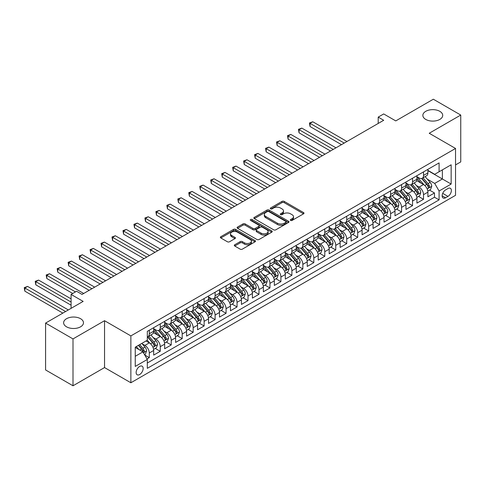 <?xml version="1.0" encoding="UTF-8"?>
<svg xmlns="http://www.w3.org/2000/svg" width="485" height="485" viewBox="0 0 485 485"><rect width="100%" height="100%" fill="white"/><g stroke="black" fill="none" stroke-linecap="round" stroke-linejoin="round"><path stroke-width="0.73" d="M290.6 220.414A1.067 0.618 0 0 0 292.109 220.414L303.549 213.812A1.522 0.879 0 0 0 303.992 213.188A1.522 0.879 0 0 0 303.549 212.569L284.168 201.378A1.522 0.879 0 0 0 282.015 201.378L270.575 207.986A1.067 0.618 0 0 0 270.266 208.423A1.067 0.618 0 0 0 270.575 208.853A1.067 0.618 0 0 0 272.085 208.853L273.564 207.998A4.874 2.813 0 0 1 280.451 207.998L282.07 208.932A4.874 2.813 0 0 1 283.495 210.92A4.874 2.813 0 0 1 282.07 212.909L280.591 213.764A1.067 0.618 0 0 0 280.275 214.2A1.067 0.618 0 0 0 280.591 214.637A1.067 0.618 0 0 0 282.094 214.637L283.573 213.782A4.874 2.813 0 0 1 290.466 213.782L292.079 214.716A4.874 2.813 0 0 1 293.51 216.704A4.874 2.813 0 0 1 292.079 218.693L290.6 219.547A1.067 0.618 0 0 0 290.291 219.984A1.067 0.618 0 0 0 290.6 220.414L290.6 219.547M80.577 318.712A9.93 5.729 0 0 0 69.755 317.469A9.93 5.729 0 0 0 63.626 322.767A9.93 5.729 0 0 0 66.536 326.817A9.93 5.729 0 0 0 77.351 328.06A9.93 5.729 0 0 0 83.481 322.767A9.93 5.729 0 0 0 80.577 318.712M439.798 111.32A9.93 5.729 0 0 0 428.982 110.077A9.93 5.729 0 0 0 422.853 115.369A9.93 5.729 0 0 0 425.757 119.425A9.93 5.729 0 0 0 436.579 120.668A9.93 5.729 0 0 0 442.708 115.369A9.93 5.729 0 0 0 439.798 111.32M139.644 374.535A4.965 2.868 120 0 0 142.881 370.164A4.965 2.868 120 0 0 142.123 366.187A4.965 2.868 120 0 0 139.644 366.43A4.965 2.868 120 0 0 136.4 370.807A4.965 2.868 120 0 0 137.158 374.784A4.965 2.868 120 0 0 139.644 374.535M234.752 244.767A1.522 0.879 0 0 0 234.303 245.392A1.522 0.879 0 0 0 234.752 246.01L240.184 249.151A1.522 0.879 0 0 0 242.342 249.151L255.043 241.815A1.522 0.879 0 0 0 255.492 241.197A1.522 0.879 0 0 0 255.043 240.572L235.668 229.381A1.522 0.879 0 0 0 233.509 229.381L220.808 236.716A1.522 0.879 0 0 0 220.36 237.341A1.522 0.879 0 0 0 220.808 237.959L227.374 241.754A1.522 0.879 0 0 0 229.526 241.754L234.964 238.614A1.522 0.879 0 0 0 235.413 237.996A1.522 0.879 0 0 0 234.964 237.371L231.709 235.492A4.074 2.352 0 0 1 230.514 233.831A4.074 2.352 0 0 1 233.03 231.654A4.074 2.352 0 0 1 237.468 232.163L250.23 239.529A4.074 2.352 0 0 1 251.418 241.197A4.074 2.352 0 0 1 248.908 243.367A4.074 2.352 0 0 1 244.464 242.858L242.342 241.627A1.522 0.879 0 0 0 240.184 241.627L234.752 244.767L234.752 246.01M455.542 164.924L460.75 161.917L460.75 115.054L433.329 99.219L395.76 120.91L383.696 113.945L378.209 117.109L383.696 120.28L82.056 294.425L76.569 291.261L71.089 294.425L71.089 308.363M73.005 338.918L73.005 385.781L104.542 367.569L104.542 320.706L73.005 338.918L45.584 323.083L83.153 301.391L71.089 294.425M104.542 320.706L130.865 335.905L455.542 148.458L455.542 195.322L130.865 382.768L130.865 335.905M460.75 115.054L429.213 133.26L455.542 148.458M273.673 229.817A1.522 0.879 0 0 0 275.826 229.817L288.526 222.482A1.522 0.879 0 0 0 288.975 221.863A1.522 0.879 0 0 0 288.526 221.239L269.151 210.053A1.522 0.879 0 0 0 266.999 210.053L254.292 217.389A1.522 0.879 0 0 0 253.843 218.007A1.522 0.879 0 0 0 254.292 218.632L273.673 229.817M251 220.645A1.067 0.618 0 0 1 252.085 220.796L252.085 219.529L271.788 230.908A1.522 0.879 0 0 1 272.231 231.527A1.522 0.879 0 0 1 271.788 232.151L259.081 239.487A1.522 0.879 0 0 1 256.929 239.487L237.547 228.296L237.547 227.053A1.522 0.879 0 0 0 237.104 227.671A1.522 0.879 0 0 0 237.547 228.296M237.547 227.053L242.985 223.912A1.522 0.879 0 0 1 245.137 223.912L253 228.453A1.522 0.879 0 0 0 255.152 228.453L258.76 226.368A1.522 0.879 0 0 0 259.202 225.749A1.522 0.879 0 0 0 258.76 225.125L250.575 220.402A1.067 0.618 0 0 1 250.266 219.966A1.067 0.618 0 0 1 250.921 219.396A1.067 0.618 0 0 1 252.085 219.529M73.005 385.781L45.584 369.946L45.584 323.083M147.016 358.942L149.295 357.627L144.742 355.002M142.153 343.816L144.906 345.405A6.202 3.583 60 0 1 149.295 353.007L153.678 350.473L153.678 355.099L160.262 351.298L155.273 348.418M153.121 337.481L155.873 339.076A6.202 3.583 60 0 1 160.262 346.672L164.651 344.138L164.651 348.763L171.229 344.962L166.24 342.083M164.088 331.152L166.846 332.74A6.202 3.583 60 0 1 171.229 340.343L175.618 337.809L175.618 342.428L182.202 338.633L177.207 335.747M175.061 324.817L177.813 326.411A6.202 3.583 60 0 1 182.202 334.007L186.586 331.473L186.586 336.099L193.169 332.298L188.18 329.418M186.028 318.487L188.78 320.076A6.202 3.583 60 0 1 193.169 327.678L197.559 325.144L197.559 329.764L204.137 325.968L199.147 323.083M196.995 312.152L199.747 313.74A6.202 3.583 60 0 1 204.137 321.343L208.526 318.809L208.526 323.434L215.104 319.633L210.114 316.753M207.962 305.823L210.72 307.411A6.202 3.583 60 0 1 215.104 315.007L219.493 312.479L219.493 317.099L226.077 313.298L221.081 310.418M218.935 299.487L221.687 301.076A6.202 3.583 60 0 1 226.077 308.678L230.46 306.144L230.46 310.77L237.044 306.969L232.054 304.089M229.902 293.152L232.654 294.747A6.202 3.583 60 0 1 237.044 302.343L241.433 299.809L241.433 304.435L248.011 300.633L243.021 297.754M240.869 286.823L243.622 288.411A6.202 3.583 60 0 1 248.011 296.014L252.4 293.48L252.4 298.099L258.978 294.304L253.988 291.418M251.836 280.488L254.595 282.082A6.202 3.583 60 0 1 258.978 289.678L263.367 287.144L263.367 291.77L269.951 287.969L264.955 285.089M262.809 274.158L265.562 275.747A6.202 3.583 60 0 1 269.951 283.349L274.334 280.815L274.334 285.435L280.918 281.639L275.929 278.754M273.776 267.823L276.529 269.411A6.202 3.583 60 0 1 280.918 277.014L285.307 274.48L285.307 279.105L291.885 275.304L286.896 272.424M284.743 261.494L287.502 263.082A6.202 3.583 60 0 1 291.885 270.678L296.274 268.15L296.274 272.77L302.858 268.969L297.863 266.089M295.717 255.158L298.469 256.747A6.202 3.583 60 0 1 302.858 264.349L307.241 261.815L307.241 266.441L313.825 262.64L308.836 259.754M306.684 248.823L309.436 250.418A6.202 3.583 60 0 1 313.825 258.014L318.215 255.48L318.215 260.106L324.792 256.304L319.803 253.425M317.651 242.494L320.403 244.082A6.202 3.583 60 0 1 324.792 251.685L329.182 249.151L329.182 253.77L335.759 249.975L330.77 247.089M328.618 236.159L331.376 237.753A6.202 3.583 60 0 1 335.759 245.349L340.149 242.815L340.149 247.441L346.733 243.64L341.737 240.76M339.591 229.829L342.343 231.418A6.202 3.583 60 0 1 346.733 239.02L351.116 236.486L351.116 241.106L357.7 237.304L352.71 234.425M350.558 223.494L353.31 225.082A6.202 3.583 60 0 1 357.7 232.685L362.089 230.151L362.089 234.776L368.667 230.975L363.677 228.095M361.525 217.165L364.277 218.753A6.202 3.583 60 0 1 368.667 226.349L373.056 223.821L373.056 228.441L379.634 224.64L374.644 221.76M372.492 210.829L375.251 212.418A6.202 3.583 60 0 1 379.634 220.02L384.023 217.486L384.023 222.112L390.607 218.311L385.611 215.425M383.465 204.494L386.218 206.089A6.202 3.583 60 0 1 390.607 213.685L394.99 211.151L394.99 215.776L401.574 211.975L396.584 209.096M394.432 198.165L397.185 199.753A6.202 3.583 60 0 1 401.574 207.356L405.963 204.822L405.963 209.441L412.541 205.646L407.552 202.76M405.399 191.83L408.158 193.424A6.202 3.583 60 0 1 412.541 201.02L416.93 198.486L416.93 203.112L423.514 199.311L423.514 194.685A6.202 3.583 -120 0 0 419.125 187.089L416.372 185.5M418.519 196.431L423.514 199.311M153.678 350.473A6.202 3.583 -120 0 0 149.295 342.877L146.003 340.973M164.651 344.138A6.202 3.583 -120 0 0 160.262 336.541L153.478 332.625M175.618 337.809A6.202 3.583 -120 0 0 171.229 330.206L164.445 326.29M186.586 331.473A6.202 3.583 -120 0 0 182.202 323.877L175.418 319.961M197.559 325.144A6.202 3.583 -120 0 0 193.169 317.542L186.385 313.625M208.526 318.809A6.202 3.583 -120 0 0 204.137 311.212L197.353 307.296M219.493 312.479A6.202 3.583 -120 0 0 215.104 304.877L208.32 300.961M230.46 306.144A6.202 3.583 -120 0 0 226.077 298.542L219.293 294.625M241.433 299.809A6.202 3.583 -120 0 0 237.044 292.212L230.26 288.296M252.4 293.48A6.202 3.583 -120 0 0 248.011 285.877L241.227 281.961M263.367 287.144A6.202 3.583 -120 0 0 258.978 279.548L252.2 275.632M274.334 280.815A6.202 3.583 -120 0 0 269.951 273.213L263.167 269.296M285.307 274.48A6.202 3.583 -120 0 0 280.918 266.883L274.134 262.967M296.274 268.15A6.202 3.583 -120 0 0 291.885 260.548L285.101 256.632M307.241 261.815A6.202 3.583 -120 0 0 302.858 254.213L296.074 250.296M318.215 255.48A6.202 3.583 -120 0 0 313.825 247.883L307.041 243.967M329.182 249.151A6.202 3.583 -120 0 0 324.792 241.548L318.008 237.632M340.149 242.815A6.202 3.583 -120 0 0 335.759 235.219L328.975 231.303M351.116 236.486A6.202 3.583 -120 0 0 346.733 228.884L339.949 224.967M362.089 230.151A6.202 3.583 -120 0 0 357.7 222.554L350.916 218.638M373.056 223.821A6.202 3.583 -120 0 0 368.667 216.219L361.883 212.303M384.023 217.486A6.202 3.583 -120 0 0 379.634 209.884L372.856 205.967M394.99 211.151A6.202 3.583 -120 0 0 390.607 203.554L383.823 199.638M405.963 204.822A6.202 3.583 -120 0 0 401.574 197.219L394.79 193.303M416.93 198.486A6.202 3.583 -120 0 0 412.541 190.89L405.757 186.974M447.97 188.544L445.557 189.938A4.808 2.777 120 0 0 442.417 194.176A4.808 2.777 120 0 0 443.157 198.032A4.808 2.777 120 0 0 445.557 197.789L447.97 196.401A4.808 2.777 120 0 0 451.111 192.163A4.808 2.777 120 0 0 450.377 188.307A4.808 2.777 120 0 0 447.97 188.544M135.254 356.299L142.929 351.867L147.319 359.464L147.319 368.333L439.089 199.881L439.089 191.017L434.699 183.415L427.34 179.165M147.319 359.464L135.254 366.43L135.254 347.181L147.319 340.215L147.319 331.346L439.089 162.899L439.089 171.763L451.153 164.797L451.153 184.051L439.089 191.017M153.678 328.691L155.873 329.958A6.202 3.583 60 0 0 158.977 330.261L163.366 327.727A6.202 3.583 -120 0 0 164.651 324.889L164.651 321.343M164.651 322.355L166.846 323.622A6.202 3.583 60 0 0 169.944 323.932L174.333 321.397A6.202 3.583 -120 0 0 175.618 318.554L175.618 315.007M175.618 316.02L177.813 317.287A6.202 3.583 60 0 0 180.917 317.596L185.3 315.062A6.202 3.583 -120 0 0 186.586 312.225L186.586 308.678M186.586 309.691L188.78 310.958A6.202 3.583 60 0 0 191.884 311.267L196.273 308.733A6.202 3.583 -120 0 0 197.559 305.889L197.559 302.343M197.559 303.355L199.747 304.622A6.202 3.583 60 0 0 202.851 304.932L207.24 302.397A6.202 3.583 -120 0 0 208.526 299.56L208.526 296.014M208.526 297.026L210.72 298.293A6.202 3.583 60 0 0 213.818 298.596L218.208 296.068A6.202 3.583 -120 0 0 219.493 293.225L219.493 289.678M219.493 290.691L221.687 291.958A6.202 3.583 60 0 0 224.791 292.267L229.175 289.733A6.202 3.583 -120 0 0 230.46 286.89L230.46 283.343M230.46 284.362L232.654 285.629A6.202 3.583 60 0 0 235.758 285.932L240.148 283.398A6.202 3.583 -120 0 0 241.433 280.56L241.433 277.014M241.433 278.026L243.622 279.293A6.202 3.583 60 0 0 246.726 279.602L251.115 277.068A6.202 3.583 -120 0 0 252.4 274.225L252.4 270.678M252.4 271.691L254.595 272.958A6.202 3.583 60 0 0 257.693 273.267L262.082 270.733A6.202 3.583 -120 0 0 263.367 267.896L263.367 264.349M263.367 265.362L265.562 266.629A6.202 3.583 60 0 0 268.666 266.938L273.049 264.404A6.202 3.583 -120 0 0 274.334 261.56L274.334 258.014M274.334 259.026L276.529 260.293A6.202 3.583 60 0 0 279.633 260.603L284.022 258.068A6.202 3.583 -120 0 0 285.307 255.231L285.307 251.685M285.307 252.697L287.502 253.964A6.202 3.583 60 0 0 290.6 254.267L294.989 251.739A6.202 3.583 -120 0 0 296.274 248.896L296.274 245.349M296.274 246.362L298.469 247.629A6.202 3.583 60 0 0 301.573 247.938L305.956 245.404A6.202 3.583 -120 0 0 307.241 242.561L307.241 239.014M307.241 240.033L309.436 241.3A6.202 3.583 60 0 0 312.54 241.603L316.929 239.069A6.202 3.583 -120 0 0 318.215 236.231L318.215 232.685M318.215 233.697L320.403 234.964A6.202 3.583 60 0 0 323.507 235.273L327.896 232.739A6.202 3.583 -120 0 0 329.182 229.896L329.182 226.349M329.182 227.362L331.376 228.629A6.202 3.583 60 0 0 334.474 228.938L338.863 226.404A6.202 3.583 -120 0 0 340.149 223.567L340.149 220.02M340.149 221.033L342.343 222.3A6.202 3.583 60 0 0 345.447 222.603L349.83 220.075A6.202 3.583 -120 0 0 351.116 217.231L351.116 213.685M351.116 214.697L353.31 215.964A6.202 3.583 60 0 0 356.414 216.274L360.804 213.739A6.202 3.583 -120 0 0 362.089 210.902L362.089 207.356M362.089 208.368L364.277 209.635A6.202 3.583 60 0 0 367.381 209.938L371.771 207.41A6.202 3.583 -120 0 0 373.056 204.567L373.056 201.02M373.056 202.033L375.251 203.3A6.202 3.583 60 0 0 378.349 203.609L382.738 201.075A6.202 3.583 -120 0 0 384.023 198.232L384.023 194.685M384.023 195.704L386.218 196.971A6.202 3.583 60 0 0 389.322 197.274L393.705 194.74A6.202 3.583 -120 0 0 394.99 191.902L394.99 188.356M394.99 189.368L397.185 190.635A6.202 3.583 60 0 0 400.289 190.944L404.678 188.41A6.202 3.583 -120 0 0 405.963 185.567L405.963 182.02M405.963 183.033L408.158 184.3A6.202 3.583 60 0 0 411.256 184.609L415.645 182.075A6.202 3.583 -120 0 0 416.93 179.238L416.93 175.691M147.319 363.01L434.481 197.219L434.481 192.975L427.897 196.777L427.897 192.157A6.202 3.583 -120 0 0 423.514 184.555L416.73 180.638M416.93 176.704L419.125 177.971A6.202 3.583 -120 0 0 422.229 178.274A6.202 3.583 -120 0 0 423.514 175.437L423.514 171.89M422.229 178.274L426.612 175.746A6.202 3.583 -120 0 0 427.897 172.902L427.897 169.356M149.295 330.206L149.295 333.753A6.202 3.583 60 0 1 148.01 336.596A6.202 3.583 60 0 1 147.319 336.845M148.01 336.596L152.393 334.062A6.202 3.583 -120 0 0 153.678 331.219L153.678 327.672M160.262 323.877L160.262 327.423A6.202 3.583 60 0 1 158.977 330.261M171.229 317.542L171.229 321.088A6.202 3.583 60 0 1 169.944 323.932M182.202 311.212L182.202 314.759A6.202 3.583 60 0 1 180.917 317.596M193.169 304.877L193.169 308.424A6.202 3.583 60 0 1 191.884 311.267M204.137 298.542L204.137 302.088A6.202 3.583 60 0 1 202.851 304.932M215.104 292.212L215.104 295.759A6.202 3.583 60 0 1 213.818 298.596M226.077 285.877L226.077 289.424A6.202 3.583 60 0 1 224.791 292.267M237.044 279.548L237.044 283.094A6.202 3.583 60 0 1 235.758 285.932M248.011 273.213L248.011 276.759A6.202 3.583 60 0 1 246.726 279.602M258.978 266.883L258.978 270.43A6.202 3.583 60 0 1 257.693 273.267M269.951 260.548L269.951 264.095A6.202 3.583 60 0 1 268.666 266.938M280.918 254.213L280.918 257.759A6.202 3.583 60 0 1 279.633 260.603M291.885 247.883L291.885 251.43A6.202 3.583 60 0 1 290.6 254.267M302.858 241.548L302.858 245.095A6.202 3.583 60 0 1 301.573 247.938M313.825 235.219L313.825 238.765A6.202 3.583 60 0 1 312.54 241.603M324.792 228.884L324.792 232.43A6.202 3.583 60 0 1 323.507 235.273M335.759 222.554L335.759 226.101A6.202 3.583 60 0 1 334.474 228.938M346.733 216.219L346.733 219.766A6.202 3.583 60 0 1 345.447 222.603M357.7 209.884L357.7 213.43A6.202 3.583 60 0 1 356.414 216.274M368.667 203.554L368.667 207.101A6.202 3.583 60 0 1 367.381 209.938M379.634 197.219L379.634 200.766A6.202 3.583 60 0 1 378.349 203.609M390.607 190.89L390.607 194.436A6.202 3.583 60 0 1 389.322 197.274M401.574 184.555L401.574 188.101A6.202 3.583 60 0 1 400.289 190.944M412.541 178.225L412.541 181.772A6.202 3.583 60 0 1 411.256 184.609M412.541 201.02L412.541 205.646M401.574 207.356L401.574 211.975M390.607 213.685L390.607 218.311M379.634 220.02L379.634 224.64M368.667 226.349L368.667 230.975M357.7 232.685L357.7 237.304M346.733 239.02L346.733 243.64M335.759 245.349L335.759 249.975M324.792 251.685L324.792 256.304M313.825 258.014L313.825 262.64M302.858 264.349L302.858 268.969M291.885 270.678L291.885 275.304M280.918 277.014L280.918 281.639M269.951 283.349L269.951 287.969M258.978 289.678L258.978 294.304M248.011 296.014L248.011 300.633M237.044 302.343L237.044 306.969M226.077 308.678L226.077 313.298M215.104 315.007L215.104 319.633M204.137 321.343L204.137 325.968M193.169 327.678L193.169 332.298M182.202 334.007L182.202 338.633M171.229 340.343L171.229 344.962M160.262 346.672L160.262 351.298M149.295 353.007L149.295 357.627M142.929 351.867L135.254 347.436M434.699 183.415L442.375 178.983L442.375 169.865L451.153 164.797M427.897 170.623L451.153 184.051M427.897 170.368L434.699 174.297L439.089 171.763M104.542 367.569L130.865 382.768M378.209 117.109L378.209 123.445M429.492 190.096L434.481 192.975M434.481 197.219L439.089 199.881M291.024 220.566L292.079 219.96A4.874 2.813 0 0 0 293.51 217.971L293.51 216.704M283.495 210.92L283.495 212.187A4.874 2.813 0 0 1 282.07 214.176L281.015 214.788M303.525 213.824L284.168 202.645A1.522 0.879 0 0 0 282.015 202.645L271 209.005M288.526 221.239L288.526 222.482L269.151 211.321A1.522 0.879 0 0 0 266.999 211.321L254.31 218.644M285.835 222.3A1.067 0.618 0 0 0 286.15 221.863A1.067 0.618 0 0 0 285.835 221.427L268.823 211.606A1.067 0.618 0 0 0 267.32 211.606L265.756 212.509A4.874 2.813 0 0 0 264.331 214.497A4.874 2.813 0 0 0 265.756 216.486L277.384 223.197A4.874 2.813 0 0 0 284.277 223.197L285.835 222.3L285.835 223.561A1.067 0.618 0 0 0 286.15 223.13L286.15 221.863M264.331 214.497L264.331 215.764A4.874 2.813 0 0 0 265.756 217.753L265.756 216.486M285.835 223.561L284.277 224.464A4.874 2.813 0 0 1 277.384 224.464L265.756 217.753M237.571 228.308L242.985 225.179L242.985 223.912M259.202 225.749L259.202 227.016A1.522 0.879 0 0 1 258.76 227.635L255.152 229.72A1.522 0.879 0 0 1 253 229.72L245.137 225.179A1.522 0.879 0 0 0 242.985 225.179M252.085 220.796L271.764 232.163M261.154 233.158A4.074 2.352 0 0 0 265.592 233.667A4.074 2.352 0 0 0 268.108 231.497A4.074 2.352 0 0 0 266.914 229.835L262.421 227.241A1.522 0.879 0 0 0 260.269 227.241L256.662 229.32A1.522 0.879 0 0 0 256.213 229.945A1.522 0.879 0 0 0 256.662 230.563L261.154 233.158L261.154 234.425A4.074 2.352 0 0 0 265.592 234.934A4.074 2.352 0 0 0 268.108 232.764L268.108 231.497M256.213 229.945L256.213 231.212A1.522 0.879 0 0 0 256.662 231.83L256.662 230.563M261.154 234.425L256.662 231.83M251.418 241.197L251.418 242.458A4.074 2.352 0 0 1 248.908 244.634A4.074 2.352 0 0 1 244.464 244.125L242.342 242.894A1.522 0.879 0 0 0 240.184 242.894L234.77 246.022M230.514 233.831L230.514 235.092A4.074 2.352 0 0 0 231.709 236.759L231.709 235.492M234.964 237.371L234.964 238.614L231.709 236.759M255.025 241.827L235.668 230.648A1.522 0.879 0 0 0 233.509 230.648L220.827 237.971M427.806 191.066L430.644 189.429L431.735 186.264A4.11 2.37 -120 0 0 430.134 182.408L425.127 176.601M424.12 184.955L418.179 178.074A11.864 6.851 -120 0 0 416.93 176.77M420.859 183.027L417.536 179.177A9.852 5.687 -120 0 0 416.93 178.516M346.951 141.493L312.783 121.765L310.042 123.348L310.042 126.518L341.464 144.657M421.665 178.498L426.733 184.367A4.11 2.37 60 0 1 428.2 187.198C428.819 188.028 429.261 187.774 429.516 186.44A4.11 2.37 -120 0 0 428.055 183.609L423.041 177.807M421.968 178.401L427.412 184.712A2.092 1.206 60 0 1 427.94 185.531L429.516 186.44M428.2 187.198L428.504 187.689M310.042 126.518L309.436 123.002L344.204 143.075M309.436 123.002L312.783 121.765M416.839 197.401L419.67 195.764L420.768 192.6A4.11 2.37 -120 0 0 419.167 188.738L414.154 182.936M413.153 191.29L407.206 184.409A11.864 6.851 -120 0 0 405.963 183.106M409.892 189.356L406.569 185.506A9.852 5.687 -120 0 0 405.963 184.846M335.978 147.828L301.815 128.101L299.069 129.683L299.069 132.848L330.497 150.993M410.698 184.833L415.766 190.702A4.11 2.37 60 0 1 417.233 193.533C417.852 194.358 418.288 194.109 418.549 192.775A4.11 2.37 -120 0 0 417.082 189.944L412.074 184.136M410.995 184.737L416.445 191.041A2.092 1.206 60 0 1 416.973 191.86L418.549 192.775M417.233 193.533L417.53 194.018M299.069 132.848L298.469 129.331L333.237 149.41M298.469 129.331L301.815 128.101M405.866 203.736L408.703 202.1L409.801 198.929A4.11 2.37 -120 0 0 408.2 195.073L403.187 189.271M402.186 197.619L396.239 190.738A11.864 6.851 -120 0 0 394.99 189.435M398.925 195.691L395.602 191.842A9.852 5.687 -120 0 0 394.99 191.181M325.011 154.157L290.842 134.43L288.102 136.018L288.102 139.183L319.53 157.322M399.731 191.163L404.799 197.031A4.11 2.37 60 0 1 406.266 199.868C406.885 200.693 407.321 200.438 407.582 199.105A4.11 2.37 -120 0 0 406.115 196.273L401.101 190.472M400.028 191.072L405.472 197.377A2.092 1.206 60 0 1 406 198.195L407.582 199.105M406.266 199.868L406.563 200.353M288.102 139.183L287.502 135.667L322.27 155.74M287.502 135.667L290.842 134.43M394.899 210.066L397.736 208.429L398.834 205.264A4.11 2.37 -120 0 0 397.233 201.402L392.219 195.6M391.213 203.955L385.272 197.074A11.864 6.851 -120 0 0 384.023 195.77M387.958 202.027L384.629 198.177A9.852 5.687 -120 0 0 384.023 197.51M314.044 160.493L279.875 140.765L277.135 142.347L277.135 145.512L308.557 163.657M388.764 197.498L393.832 203.367A4.11 2.37 60 0 1 395.293 206.198C395.912 207.022 396.354 206.774 396.615 205.44A4.11 2.37 -120 0 0 395.148 202.609L390.134 196.807M389.061 197.401L394.505 203.706A2.092 1.206 60 0 1 395.032 204.524L396.615 205.44M395.293 206.198L395.596 206.689M277.135 145.512L276.529 142.002L311.303 162.075M276.529 142.002L279.875 140.765M383.932 216.401L386.763 214.764L387.861 211.593A4.11 2.37 -120 0 0 386.26 207.738L381.252 201.936M380.246 210.29L374.305 203.409A11.864 6.851 -120 0 0 373.056 202.1M376.984 208.356L373.662 204.506A9.852 5.687 -120 0 0 373.056 203.845M303.077 166.822L268.908 147.1L266.168 148.683L266.168 151.847L297.59 169.992M377.791 203.833L382.859 209.702A4.11 2.37 60 0 1 384.326 212.533C384.945 213.358 385.381 213.103 385.642 211.769A4.11 2.37 -120 0 0 384.181 208.938L379.167 203.136M378.088 203.736L383.538 210.041A2.092 1.206 60 0 1 384.065 210.86L385.642 211.769M384.326 212.533L384.623 213.018M266.168 151.847L265.562 148.331L300.33 168.404M265.562 148.331L268.908 147.1M372.965 222.73L375.796 221.093L376.893 217.929A4.11 2.37 -120 0 0 375.293 214.067L370.279 208.265M369.279 216.619L363.332 209.738A11.864 6.851 -120 0 0 362.089 208.435M366.017 214.691L362.695 210.842A9.852 5.687 -120 0 0 362.089 210.181M292.103 173.157L257.941 153.43L255.195 155.012L255.195 158.183L286.623 176.322M366.824 210.163L371.892 216.031A4.11 2.37 60 0 1 373.359 218.862C373.977 219.693 374.414 219.438 374.675 218.104A4.11 2.37 -120 0 0 373.207 215.273L368.2 209.471M367.121 210.066L372.571 216.377A2.092 1.206 60 0 1 373.098 217.195L374.675 218.104M373.359 218.862L373.656 219.353M255.195 158.183L254.595 154.666L289.363 174.739M254.595 154.666L257.941 153.43M361.992 229.065L364.829 227.429L365.926 224.264A4.11 2.37 -120 0 0 364.326 220.402L359.312 214.6M358.306 222.954L352.365 216.074A11.864 6.851 -120 0 0 351.116 214.77M355.05 221.021L351.722 217.171A9.852 5.687 -120 0 0 351.116 216.51M281.136 179.486L246.968 159.765L244.228 161.347L244.228 164.512L275.65 182.657M355.857 216.498L360.925 222.366A4.11 2.37 60 0 1 362.392 225.198C363.004 226.022 363.447 225.767 363.708 224.44A4.11 2.37 -120 0 0 362.24 221.603L357.227 215.801M356.154 216.401L361.598 222.706A2.092 1.206 60 0 1 362.125 223.524L363.708 224.44M362.392 225.198L362.689 225.683M244.228 164.512L243.622 160.996L278.396 181.075M243.622 160.996L246.968 159.765M351.025 235.395L353.862 233.764L354.953 230.593A4.11 2.37 -120 0 0 353.353 226.737L348.345 220.93M347.339 229.284L341.398 222.403A11.864 6.851 -120 0 0 340.149 221.099M344.083 227.356L340.755 223.506A9.852 5.687 -120 0 0 340.149 222.845M270.169 185.822L236.001 166.094L233.261 167.677L233.261 170.847L264.683 188.986M344.883 222.827L349.958 228.696A4.11 2.37 60 0 1 351.419 231.527C352.037 232.357 352.48 232.103 352.734 230.769A4.11 2.37 -120 0 0 351.273 227.938L346.26 222.136M345.187 222.73L350.631 229.041A2.092 1.206 60 0 1 351.158 229.86L352.734 230.769M351.419 231.527L351.722 232.018M233.261 170.847L232.654 167.331L267.429 187.404M232.654 167.331L236.001 166.094M340.058 241.73L342.889 240.093L343.986 236.929A4.11 2.37 -120 0 0 342.386 233.067L337.378 227.265M336.372 235.619L330.43 228.738A11.864 6.851 -120 0 0 329.182 227.435M333.11 233.685L329.788 229.841A9.852 5.687 -120 0 0 329.182 229.175M259.202 192.157L225.034 172.43L222.288 174.012L222.288 177.177L253.716 195.322M333.916 229.162L338.985 235.031A4.11 2.37 60 0 1 340.452 237.862C341.07 238.687 341.507 238.438 341.767 237.104A4.11 2.37 -120 0 0 340.3 234.273L335.293 228.465M334.213 229.065L339.664 235.37A2.092 1.206 60 0 1 340.191 236.189L341.767 237.104M340.452 237.862L340.749 238.347M222.288 177.177L221.687 173.666L256.456 193.739M221.687 173.666L225.034 172.43M329.091 248.065L331.922 246.428L333.019 243.258A4.11 2.37 -120 0 0 331.419 239.402L326.405 233.6M325.405 241.948L319.457 235.067A11.864 6.851 -120 0 0 318.215 233.764M322.143 240.02L318.821 236.171A9.852 5.687 -120 0 0 318.215 235.51M248.229 198.486L214.061 178.759L211.321 180.347L211.321 183.512L242.749 201.651M322.949 235.492L328.018 241.36A4.11 2.37 60 0 1 329.485 244.197C330.103 245.022 330.54 244.767 330.8 243.434A4.11 2.37 -120 0 0 329.333 240.602L324.32 234.801M323.246 235.401L328.697 241.706A2.092 1.206 60 0 1 329.224 242.524L330.8 243.434M329.485 244.197L329.782 244.683M211.321 183.512L210.72 179.996L245.489 200.069M210.72 179.996L214.061 178.759M318.118 254.395L320.955 252.758L322.052 249.593A4.11 2.37 -120 0 0 320.452 245.731L315.438 239.929M314.432 248.284L308.49 241.403A11.864 6.851 -120 0 0 307.241 240.099M311.176 246.356L307.848 242.506A9.852 5.687 -120 0 0 307.241 241.845M237.262 204.822L203.094 185.094L200.353 186.677L200.353 189.841L231.775 207.986M311.982 241.827L317.051 247.696A4.11 2.37 60 0 1 318.518 250.527C319.13 251.357 319.573 251.103 319.833 249.769A4.11 2.37 -120 0 0 318.366 246.938L313.352 241.136M312.279 241.73L317.724 248.035A2.092 1.206 60 0 1 318.251 248.86L319.833 249.769M318.518 250.527L318.815 251.018M200.353 189.841L199.747 186.331L234.522 206.404M199.747 186.331L203.094 185.094M307.15 260.73L309.988 259.093L311.079 255.922A4.11 2.37 -120 0 0 309.478 252.067L304.471 246.265M303.464 254.619L297.523 247.738A11.864 6.851 -120 0 0 296.274 246.428M300.203 252.685L296.881 248.835A9.852 5.687 -120 0 0 296.274 248.174M226.295 211.151L192.127 191.429L189.386 193.012L189.386 196.176L220.808 214.321M301.009 248.162L306.077 254.031A4.11 2.37 60 0 1 307.545 256.862C308.163 257.687 308.606 257.432 308.86 256.098A4.11 2.37 -120 0 0 307.399 253.267L302.385 247.465M301.312 248.065L306.756 254.37A2.092 1.206 60 0 1 307.284 255.189L308.86 256.098M307.545 256.862L307.848 257.347M189.386 196.176L188.78 192.66L223.549 212.733M188.78 192.66L192.127 191.429M296.183 267.059L299.015 265.422L300.112 262.258A4.11 2.37 -120 0 0 298.511 258.396L293.498 252.594M292.497 260.948L286.55 254.067A11.864 6.851 -120 0 0 285.307 252.764M289.236 259.02L285.914 255.171A9.852 5.687 -120 0 0 285.307 254.51M215.322 217.486L181.16 197.759L178.413 199.341L178.413 202.512L209.841 220.651M290.042 254.492L295.11 260.36A4.11 2.37 60 0 1 296.577 263.191C297.196 264.022 297.632 263.767 297.893 262.433A4.11 2.37 -120 0 0 296.426 259.602L291.418 253.8M290.339 254.395L295.789 260.706A2.092 1.206 60 0 1 296.317 261.524L297.893 262.433M296.577 263.191L296.875 263.682M178.413 202.512L177.813 198.995L212.582 219.068M177.813 198.995L181.16 197.759M285.21 273.394L288.048 271.758L289.145 268.593A4.11 2.37 -120 0 0 287.544 264.731L282.531 258.929M281.53 267.284L275.583 260.403A11.864 6.851 -120 0 0 274.334 259.099M278.269 265.35L274.946 261.5A9.852 5.687 -120 0 0 274.334 260.839M204.355 223.815L170.186 204.094L167.446 205.676L167.446 208.841L198.874 226.986M279.075 260.827L284.143 266.695A4.11 2.37 60 0 1 285.61 269.527C286.229 270.351 286.665 270.096 286.926 268.769A4.11 2.37 -120 0 0 285.459 265.932L280.445 260.13M279.372 260.73L284.816 267.035A2.092 1.206 60 0 1 285.344 267.853L286.926 268.769M285.61 269.527L285.907 270.012M167.446 208.841L166.846 205.325L201.614 225.404M166.846 205.325L170.186 204.094M274.243 279.724L277.08 278.093L278.178 274.922A4.11 2.37 -120 0 0 276.577 271.066L271.564 265.259M270.557 273.613L264.616 266.732A11.864 6.851 -120 0 0 263.367 265.428M267.302 271.685L263.973 267.835A9.852 5.687 -120 0 0 263.367 267.174M193.388 230.151L159.219 210.423L156.479 212.006L156.479 215.176L187.901 233.315M268.108 267.156L273.176 273.025A4.11 2.37 60 0 1 274.637 275.856C275.256 276.686 275.698 276.432 275.959 275.098A4.11 2.37 -120 0 0 274.492 272.267L269.478 266.465M268.405 267.059L273.849 273.37A2.092 1.206 60 0 1 274.377 274.189L275.959 275.098M274.637 275.856L274.94 276.347M156.479 215.176L155.873 211.66L190.647 231.733M155.873 211.66L159.219 210.423M263.276 286.059L266.107 284.422L267.205 281.258A4.11 2.37 -120 0 0 265.604 277.396L260.597 271.594M259.59 279.948L253.649 273.067A11.864 6.851 -120 0 0 252.4 271.764M256.329 278.014L253.006 274.171A9.852 5.687 -120 0 0 252.4 273.504M182.421 236.486L148.252 216.759L145.512 218.341L145.512 221.506L176.934 239.651M257.135 273.491L262.203 279.36A4.11 2.37 60 0 1 263.67 282.191C264.289 283.016 264.725 282.767 264.986 281.433A4.11 2.37 -120 0 0 263.525 278.602L258.511 272.794M257.432 273.394L262.882 279.7A2.092 1.206 60 0 1 263.41 280.518L264.986 281.433M263.67 282.191L263.967 282.676M145.512 221.506L144.906 217.995L179.674 238.068M144.906 217.995L148.252 216.759M252.309 292.394L255.14 290.757L256.238 287.587A4.11 2.37 -120 0 0 254.637 283.731L249.623 277.929M248.623 286.277L242.676 279.396A11.864 6.851 -120 0 0 241.433 278.093M245.362 284.349L242.039 280.5A9.852 5.687 -120 0 0 241.433 279.839M171.447 242.815L137.285 223.088L134.539 224.676L134.539 227.841L165.967 245.986M246.168 279.821L251.236 285.695A4.11 2.37 60 0 1 252.703 288.526C253.322 289.351 253.758 289.096 254.019 287.763A4.11 2.37 -120 0 0 252.552 284.931L247.544 279.13M246.465 279.73L251.915 286.035A2.092 1.206 60 0 1 252.442 286.853L254.019 287.763M252.703 288.526L253 289.012M134.539 227.841L133.939 224.325L168.707 244.398M133.939 224.325L137.285 223.088M241.336 298.724L244.173 297.087L245.271 293.922A4.11 2.37 -120 0 0 243.67 290.06L238.656 284.258M237.65 292.613L231.709 285.732A11.864 6.851 -120 0 0 230.46 284.428M234.394 290.685L231.066 286.835A9.852 5.687 -120 0 0 230.46 286.174M160.48 249.151L126.312 229.423L123.572 231.005L123.572 234.17L154.994 252.315M235.201 286.156L240.269 292.025A4.11 2.37 60 0 1 241.736 294.856C242.348 295.686 242.791 295.432 243.052 294.098A4.11 2.37 -120 0 0 241.585 291.267L236.571 285.465M235.498 286.059L240.942 292.364A2.092 1.206 60 0 1 241.469 293.189L243.052 294.098M241.736 294.856L242.033 295.347M123.572 234.17L122.966 230.66L157.74 250.733M122.966 230.66L126.312 229.423M230.369 305.059L233.206 303.422L234.297 300.251A4.11 2.37 -120 0 0 232.697 296.396L227.689 290.594M226.683 298.948L220.742 292.067A11.864 6.851 -120 0 0 219.493 290.757M223.427 297.014L220.099 293.164A9.852 5.687 -120 0 0 219.493 292.503M149.513 255.48L115.345 235.758L112.605 237.341L112.605 240.505L144.027 258.65M224.228 292.491L229.302 298.36A4.11 2.37 60 0 1 230.763 301.191C231.381 302.016 231.824 301.761 232.079 300.427A4.11 2.37 -120 0 0 230.617 297.596L225.604 291.794M224.531 292.394L229.975 298.699A2.092 1.206 60 0 1 230.502 299.518L232.079 300.427M230.763 301.191L231.066 301.676M112.605 240.505L111.999 236.989L146.773 257.068M111.999 236.989L115.345 235.758M219.402 311.388L222.233 309.751L223.33 306.587A4.11 2.37 -120 0 0 221.73 302.725L216.722 296.923M215.716 305.277L209.775 298.396A11.864 6.851 -120 0 0 208.526 297.093M212.454 303.349L209.132 299.5A9.852 5.687 -120 0 0 208.526 298.839M138.546 261.815L104.378 242.088L101.632 243.67L101.632 246.841L133.06 264.98M213.261 298.821L218.329 304.689A4.11 2.37 60 0 1 219.796 307.52C220.414 308.351 220.851 308.096 221.112 306.762A4.11 2.37 -120 0 0 219.644 303.931L214.637 298.129M213.558 298.724L219.008 305.035A2.092 1.206 60 0 1 219.535 305.853L221.112 306.762M219.796 307.52L220.093 308.011M101.632 246.841L101.032 243.325L135.8 263.397M101.032 243.325L104.378 242.088M208.435 317.724L211.266 316.087L212.363 312.922A4.11 2.37 -120 0 0 210.763 309.06L205.749 303.258M204.749 311.612L198.802 304.732A11.864 6.851 -120 0 0 197.559 303.428M201.487 309.679L198.165 305.829A9.852 5.687 -120 0 0 197.559 305.168M127.573 268.15L93.405 248.423L90.665 250.005L90.665 253.17L122.093 271.315M202.293 305.156L207.362 311.024A4.11 2.37 60 0 1 208.829 313.856C209.447 314.68 209.884 314.425 210.144 313.098A4.11 2.37 -120 0 0 208.677 310.261L203.664 304.459M202.591 305.059L208.041 311.364A2.092 1.206 60 0 1 208.568 312.182L210.144 313.098M208.829 313.856L209.126 314.341M90.665 253.17L90.064 249.654L124.833 269.733M90.064 249.654L93.405 248.423M197.462 324.053L200.299 322.422L201.396 319.251A4.11 2.37 -120 0 0 199.796 315.395L194.782 309.588M193.776 317.942L187.834 311.061A11.864 6.851 -120 0 0 186.586 309.757M190.52 316.014L187.192 312.164A9.852 5.687 -120 0 0 186.586 311.503M116.606 274.48L82.438 254.752L79.698 256.335L79.698 259.505L111.12 277.644M191.326 311.485L196.395 317.354A4.11 2.37 60 0 1 197.862 320.185C198.474 321.015 198.917 320.761 199.177 319.427A4.11 2.37 -120 0 0 197.71 316.596L192.697 310.794M191.623 311.388L197.068 317.699A2.092 1.206 60 0 1 197.595 318.518L199.177 319.427M197.862 320.185L198.159 320.676M79.698 259.505L79.091 255.989L113.866 276.062M79.091 255.989L82.438 254.752M186.495 330.388L189.332 328.751L190.423 325.587A4.11 2.37 -120 0 0 188.823 321.725L183.815 315.923M182.809 324.277L176.867 317.396A11.864 6.851 -120 0 0 175.618 316.093M179.547 322.343L176.225 318.5A9.852 5.687 -120 0 0 175.618 317.833M105.639 280.815L71.471 261.088L68.731 262.67L68.731 265.835L100.152 283.98M180.353 317.82L185.422 323.689A4.11 2.37 60 0 1 186.889 326.52C187.507 327.345 187.95 327.096 188.204 325.762A4.11 2.37 -120 0 0 186.743 322.931L181.729 317.129M180.656 317.724L186.101 324.029A2.092 1.206 60 0 1 186.628 324.847L188.204 325.762M186.889 326.52L187.192 327.005M68.731 265.835L68.124 262.324L102.893 282.397M68.124 262.324L71.471 261.088M175.528 336.723L178.359 335.087L179.456 331.916A4.11 2.37 -120 0 0 177.856 328.06L172.842 322.258M171.842 330.612L165.894 323.725A11.864 6.851 -120 0 0 164.651 322.422M168.58 328.678L165.258 324.829A9.852 5.687 -120 0 0 164.651 324.168M94.666 287.144L60.504 267.417L57.757 269.005L57.757 272.17L89.185 290.315M169.386 324.15L174.454 330.024A4.11 2.37 60 0 1 175.922 332.855C176.54 333.68 176.976 333.425 177.237 332.092A4.11 2.37 -120 0 0 175.77 329.26L170.762 323.459M169.683 324.059L175.133 330.364A2.092 1.206 60 0 1 175.661 331.182L177.237 332.092M175.922 332.855L176.219 333.341M57.757 272.17L57.157 268.654L91.926 288.727M57.157 268.654L60.504 267.417M164.554 343.053L167.392 341.416L168.489 338.251A4.11 2.37 -120 0 0 166.888 334.389L161.875 328.587M160.874 336.942L154.927 330.061A11.864 6.851 -120 0 0 153.678 328.757M157.613 335.014L154.291 331.164A9.852 5.687 -120 0 0 153.678 330.503M83.699 293.48L49.531 273.752L46.79 275.334L46.79 278.499L72.732 293.48M158.419 330.485L163.487 336.354A4.11 2.37 60 0 1 164.955 339.185C165.573 340.015 166.009 339.761 166.27 338.427A4.11 2.37 -120 0 0 164.803 335.596L159.789 329.794M158.716 330.388L164.16 336.693A2.092 1.206 60 0 1 164.688 337.518L166.27 338.427M164.955 339.185L165.252 339.676M46.79 278.499L46.19 274.989L75.472 291.897M46.19 274.989L49.531 273.752M153.587 349.388L156.425 347.751L157.522 344.586A4.11 2.37 -120 0 0 155.921 340.725L150.908 334.923M149.901 343.277L147.276 340.24M146.646 341.343L146.215 340.852M71.089 298.863L38.564 280.087L35.823 281.67L35.823 284.834L71.089 305.192M147.452 336.82L152.52 342.689A4.11 2.37 60 0 1 153.981 345.52C154.6 346.345 155.042 346.09 155.303 344.756A4.11 2.37 -120 0 0 153.836 341.925L148.822 336.123M147.749 336.723L153.193 343.028A2.092 1.206 60 0 1 153.721 343.847L155.303 344.756M153.981 345.52L154.285 346.005M35.823 284.834L35.217 281.318L71.089 302.028M35.217 281.318L38.564 280.087M144.524 354.62L145.451 354.08L146.549 350.916A4.11 2.37 -120 0 0 144.948 347.054L141.796 343.404M138.849 349.509L136.309 346.569M135.673 347.678L135.254 347.187M68.343 309.945L27.596 286.417L24.856 287.999L24.856 291.17L62.862 313.11M138.395 345.368L141.547 349.018A4.11 2.37 60 0 1 143.014 351.849C143.633 352.68 144.069 352.425 144.33 351.091A4.11 2.37 -120 0 0 142.869 348.26L139.71 344.605M138.649 345.217L142.226 349.364A2.092 1.206 60 0 1 142.754 350.182L144.33 351.091M143.014 351.849L143.311 352.34M24.856 291.17L24.25 287.654L65.602 311.528M24.25 287.654L27.596 286.417M144.906 345.405L149.295 342.877M155.873 339.076L160.262 336.541M166.846 332.74L171.229 330.206M177.813 326.411L182.202 323.877M188.78 320.076L193.169 317.542M199.747 313.74L204.137 311.212M210.72 307.411L215.104 304.877M221.687 301.076L226.077 298.542M232.654 294.747L237.044 292.212M243.622 288.411L248.011 285.877M254.595 282.082L258.978 279.548M265.562 275.747L269.951 273.213M276.529 269.411L280.918 266.883M287.502 263.082L291.885 260.548M298.469 256.747L302.858 254.213M309.436 250.418L313.825 247.883M320.403 244.082L324.792 241.548M331.376 237.753L335.759 235.219M342.343 231.418L346.733 228.884M353.31 225.082L357.7 222.554M364.277 218.753L368.667 216.219M375.251 212.418L379.634 209.884M386.218 206.089L390.607 203.554M397.185 199.753L401.574 197.219M408.158 193.424L412.541 190.89M419.125 187.089L423.514 184.555M423.514 175.437L427.897 172.902M149.295 333.753L153.678 331.219M160.262 327.423L164.651 324.889M171.229 321.088L175.618 318.554M182.202 314.759L186.586 312.225M193.169 308.424L197.559 305.889M204.137 302.088L208.526 299.56M215.104 295.759L219.493 293.225M226.077 289.424L230.46 286.89M237.044 283.094L241.433 280.56M248.011 276.759L252.4 274.225M258.978 270.43L263.367 267.896M269.951 264.095L274.334 261.56M280.918 257.759L285.307 255.231M291.885 251.43L296.274 248.896M302.858 245.095L307.241 242.561M313.825 238.765L318.215 236.231M324.792 232.43L329.182 229.896M335.759 226.101L340.149 223.567M346.733 219.766L351.116 217.231M357.7 213.43L362.089 210.902M368.667 207.101L373.056 204.567M379.634 200.766L384.023 198.232M390.607 194.436L394.99 191.902M401.574 188.101L405.963 185.567M412.541 181.772L416.93 179.238M423.514 194.685L427.897 192.157M442.714 193.363L447.97 196.401M442.156 195.831L445.557 197.789M292.079 219.96L292.079 218.693M280.591 214.637L280.591 213.764M282.07 214.176L282.07 212.909M270.575 208.853L270.575 207.986M282.015 202.645L282.015 201.378M284.168 202.645L284.168 201.378M303.549 213.812L303.549 212.569M254.292 218.632L254.292 217.389M266.999 211.321L266.999 210.053M269.151 211.321L269.151 210.053M277.384 224.464L277.384 223.197M284.277 224.464L284.277 223.197M245.137 225.179L245.137 223.912M253 229.72L253 228.453M255.152 229.72L255.152 228.453M258.76 227.635L258.76 226.368M271.788 232.151L271.788 230.908M240.184 242.894L240.184 241.627M242.342 242.894L242.342 241.627M244.464 244.125L244.464 242.858M220.808 237.959L220.808 236.716M233.509 230.648L233.509 229.381M235.668 230.648L235.668 229.381M255.043 241.815L255.043 240.572M427.182 188.962L431.711 186.343M418.179 178.074L418.743 177.746M428.055 183.609L430.134 182.408M424.775 185.5L426.733 184.367M416.209 195.291L420.744 192.678M407.206 184.409L407.776 184.082M417.082 189.944L419.167 188.738M413.808 191.836L415.766 190.702M405.242 201.627L409.77 199.008M396.239 190.738L396.803 190.417M406.115 196.273L408.2 195.073M402.841 198.165L404.799 197.031M394.275 207.956L398.803 205.343M385.272 197.074L385.836 196.746M395.148 202.609L397.233 201.402M391.868 204.5L393.832 203.367M383.308 214.291L387.836 211.678M374.305 203.409L374.869 203.082M384.181 208.938L386.26 207.738M380.901 210.829L382.859 209.702M372.334 220.626L376.869 218.007M363.332 209.738L363.902 209.411M373.207 215.273L375.293 214.067M369.934 217.165L371.892 216.031M361.367 226.956L365.896 224.343M352.365 216.074L352.928 215.746M362.24 221.603L364.326 220.402M358.961 223.494L360.925 222.366M350.4 233.291L354.929 230.672M341.398 222.403L341.961 222.075M351.273 227.938L353.353 226.737M347.994 229.829L349.958 228.696M339.427 239.62L343.962 237.007M330.43 228.738L330.994 228.411M340.3 234.273L342.386 233.067M337.026 236.165L338.985 235.031M328.46 245.956L332.989 243.337M319.457 235.067L320.021 234.746M329.333 240.602L331.419 239.402M326.059 242.494L328.018 241.36M317.493 252.285L322.022 249.672M308.49 241.403L309.054 241.075M318.366 246.938L320.452 245.731M315.086 248.829L317.051 247.696M306.526 258.62L311.055 256.007M297.523 247.738L298.087 247.411M307.399 253.267L309.478 252.067M304.119 255.158L306.077 254.031M295.553 264.955L300.088 262.337M286.55 254.067L287.12 253.74M296.426 259.602L298.511 258.396M293.152 261.494L295.11 260.36M284.586 271.285L289.115 268.672M275.583 260.403L276.147 260.075M285.459 265.932L287.544 264.731M282.185 267.823L284.143 266.695M273.619 277.62L278.147 275.001M264.616 266.732L265.18 266.404M274.492 272.267L276.577 271.066M271.212 274.158L273.176 273.025M262.652 283.949L267.18 281.336M253.649 273.067L254.213 272.74M263.525 278.602L265.604 277.396M260.245 280.494L262.203 279.36M251.679 290.285L256.213 287.666M242.676 279.396L243.246 279.075M252.552 284.931L254.637 283.731M249.278 286.823L251.236 285.695M240.712 296.614L245.24 294.001M231.709 285.732L232.273 285.404M241.585 291.267L243.67 290.06M238.305 293.158L240.269 292.025M229.744 302.949L234.273 300.336M220.742 292.067L221.305 291.74M230.617 297.596L232.697 296.396M227.338 299.487L229.302 298.36M218.771 309.284L223.306 306.665M209.775 298.396L210.338 298.069M219.644 303.931L221.73 302.725M216.371 305.823L218.329 304.689M207.804 315.614L212.339 313.001M198.802 304.732L199.365 304.404M208.677 310.261L210.763 309.06M205.404 312.158L207.362 311.024M196.837 321.949L201.366 319.33M187.834 311.061L188.398 310.739M197.71 316.596L199.796 315.395M194.43 318.487L196.395 317.354M185.87 328.278L190.399 325.665M176.867 317.396L177.431 317.069M186.743 322.931L188.823 321.725M183.463 324.823L185.422 323.689M174.897 334.614L179.432 331.995M165.894 323.725L166.464 323.404M175.77 329.26L177.856 328.06M172.496 331.152L174.454 330.024M163.93 340.949L168.459 338.33M154.927 330.061L155.491 329.733M164.803 335.596L166.888 334.389M161.529 337.487L163.487 336.354M152.963 347.278L157.492 344.665M153.836 341.925L155.921 340.725M150.556 343.816L152.52 342.689M143.451 352.771L146.525 350.995M142.869 348.26L144.948 347.054M139.777 350.043L141.547 349.018"/></g></svg>
